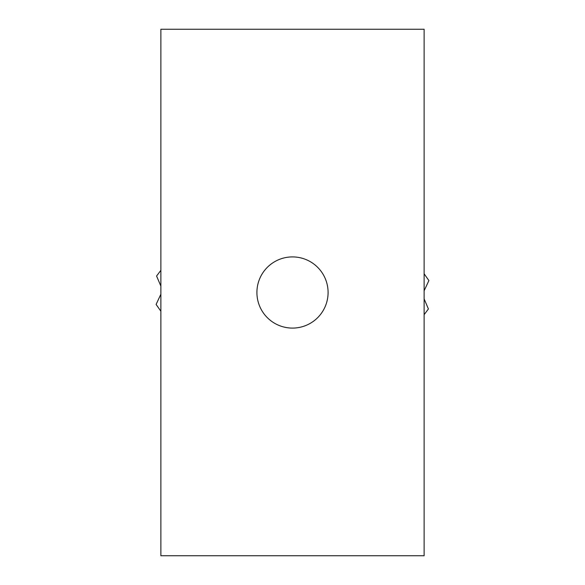 <?xml version="1.0" encoding="UTF-8"?>
<svg xmlns="http://www.w3.org/2000/svg" width="585" height="585" viewBox="0 0 585 585"><rect width="100%" height="100%" fill="white"/><g stroke="black" fill="none" stroke-linecap="round" stroke-linejoin="round"><path stroke-width="0.88" d="M328.09 292.5A35.59 35.59 0 0 1 292.5 328.09A35.59 35.59 0 0 1 256.91 292.5A35.59 35.59 0 0 1 292.5 256.91A35.59 35.59 0 0 1 328.09 292.5A35.59 35.59 0 0 1 292.5 328.09A35.59 35.59 0 0 1 256.91 292.5A35.59 35.59 0 0 1 292.5 256.91A35.59 35.59 0 0 1 328.09 292.5M424.125 555.75L424.125 29.25L160.875 29.25L160.875 555.75L424.125 555.75M424.125 273.765L428.893 280.573L424.125 290.789M160.875 311.235L156.107 304.427L160.875 294.211M424.125 298.898L428.417 308.96L424.125 314.679M160.875 286.102L156.583 276.04L160.875 270.321"/></g></svg>
